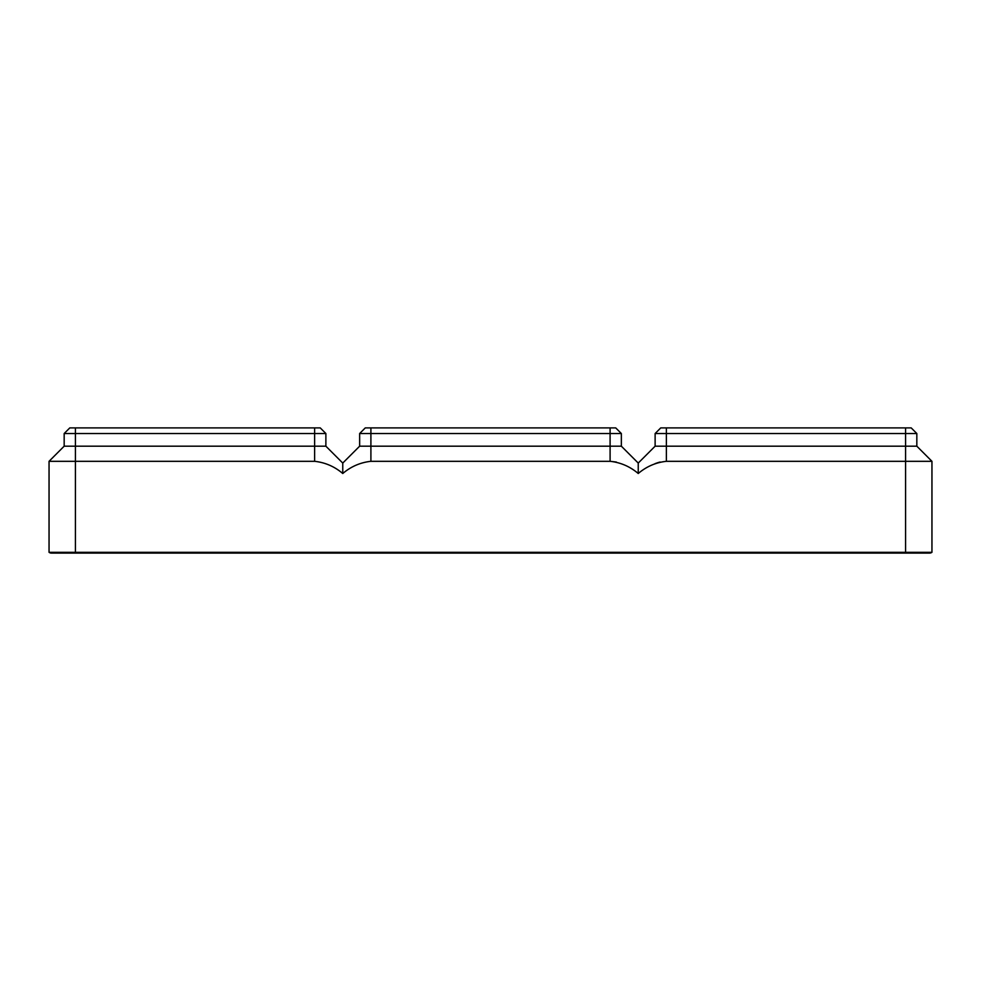 <?xml version="1.0" encoding="UTF-8"?>
<svg xmlns="http://www.w3.org/2000/svg" width="981" height="981" viewBox="0 0 981 981"><rect width="100%" height="100%" fill="white"/><g stroke="black" fill="none" stroke-linecap="round" stroke-linejoin="round"><path stroke-width="1.47" d="M931.95 461.315L666.381 461.315C655.835 462.468 646.454 466.539 638.239 473.504C630.023 466.539 620.642 462.48 610.096 461.315L370.904 461.315C360.334 462.48 350.953 466.551 342.761 473.504C334.57 466.551 325.189 462.48 314.619 461.315L75.427 461.315L75.427 552.315L931.95 552.315L931.95 461.315L916.83 446.183L916.83 433.528L911.202 427.9L660.753 427.9L655.124 433.528L905.573 433.528L905.573 427.9M916.83 446.183L916.83 433.528L905.573 433.528L905.573 446.183L916.83 446.183M638.239 473.504L638.239 463.069L655.124 446.183L905.573 446.183L905.573 553.1L929.485 553.1A4.218 4.218 0 0 0 931.104 552.781A4.218 4.218 0 0 1 929.485 553.1M638.239 463.069L621.353 446.183L610.096 446.183L610.096 461.315L616.338 462.039M655.1 463.621L658.276 462.529M658.692 462.407L660.127 462.039M655.124 446.183L655.124 433.528M342.761 473.504L342.761 463.069L359.647 446.183L359.647 433.528L365.275 427.9L615.725 427.9L621.353 433.528L370.904 433.528L370.904 427.9M359.647 446.183L370.904 446.183L370.904 433.528L359.647 433.528M610.096 427.9L610.096 446.183L370.904 446.183L370.904 461.315M342.761 463.069L325.876 446.183L325.876 433.528L320.247 427.9L69.798 427.9L64.17 433.528L75.427 433.528L75.427 427.9M905.573 553.1L75.427 553.1L75.427 552.315L49.05 552.315L49.05 461.315L64.17 446.183L64.17 433.528M64.17 446.183L75.427 446.183L75.427 433.528L314.619 433.528L314.619 427.9M49.05 461.315L75.427 461.315L75.427 446.183L314.619 446.183L314.619 433.528L325.876 433.528M325.876 446.183L314.619 446.183L314.619 461.315M621.353 446.183L621.353 433.528M49.896 552.781A4.218 4.218 0 0 0 53.98 552.315A4.218 4.218 0 0 1 49.896 552.781A4.218 4.218 0 0 0 51.515 553.1A4.218 4.218 0 0 1 49.05 552.315M931.95 552.315A4.218 4.218 0 0 1 931.104 552.781A4.218 4.218 0 0 0 931.95 552.315M666.381 461.315L666.381 427.9M75.427 553.1L51.515 553.1"/></g></svg>
